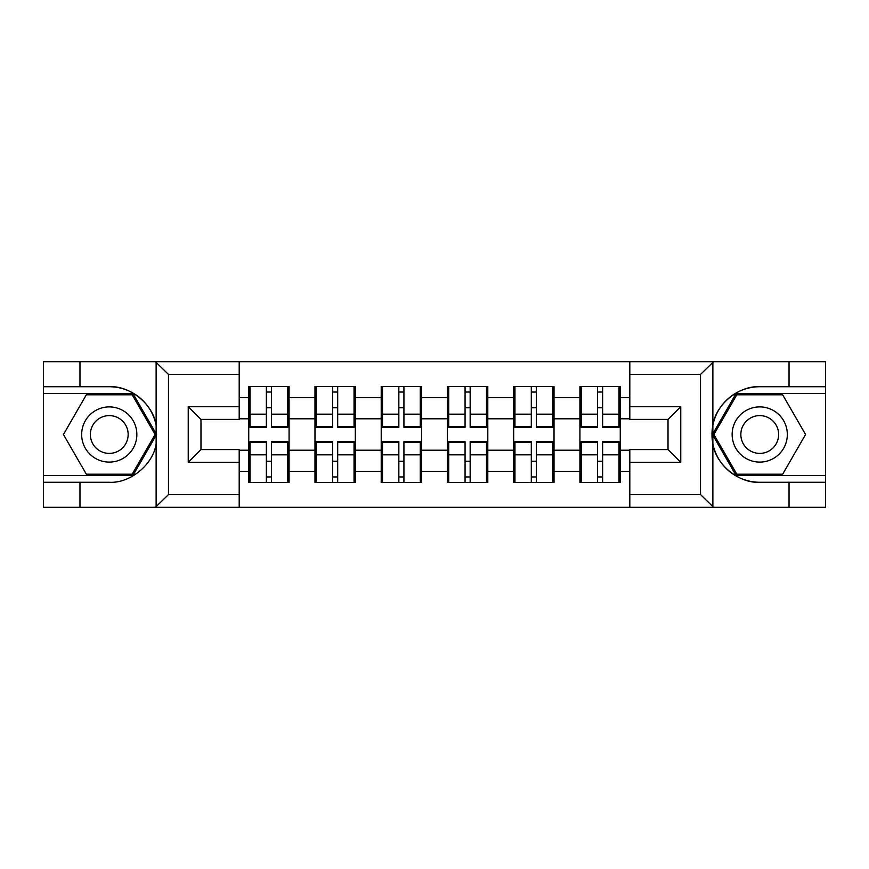 <?xml version="1.0" encoding="UTF-8"?>
<svg xmlns="http://www.w3.org/2000/svg" width="869" height="869" viewBox="0 0 869 869"><rect width="100%" height="100%" fill="white"/><g stroke="black" fill="none" stroke-linecap="round" stroke-linejoin="round"><path stroke-width="1.3" d="M699.024 507.322L825.55 507.322L825.55 393.527L736.086 393.527L712.428 434.5L736.086 475.473L825.55 475.473M239.192 507.322L629.808 507.322L629.808 449.577L668.022 449.577L668.022 419.423L629.808 419.423L629.808 361.678L239.192 361.678L239.192 419.423L200.978 419.423L200.978 449.577L239.192 449.577L239.192 507.322L155.377 507.322L168.488 494.58L239.192 494.58M155.377 507.322L43.45 507.322L43.45 482.262L79.97 482.262L79.97 507.322L169.976 507.322M620.26 461.461L618.989 461.461M581.198 461.461L579.927 461.461M579.927 407.539L581.198 407.539M618.989 407.539L620.26 407.539M620.26 402.021L618.989 402.021M581.198 402.021L579.927 402.021M579.927 466.979L581.198 466.979M618.989 466.979L620.26 466.979M554.02 461.461L552.749 461.461M514.959 461.461L513.688 461.461M513.688 407.539L514.959 407.539M552.749 407.539L554.02 407.539M554.02 402.021L552.749 402.021M514.959 402.021L513.688 402.021M513.688 466.979L514.959 466.979M552.749 466.979L554.02 466.979M487.791 461.461L486.51 461.461M448.719 461.461L447.448 461.461M447.448 407.539L448.719 407.539M486.51 407.539L487.791 407.539M487.791 402.021L486.51 402.021M448.719 402.021L447.448 402.021M447.448 466.979L448.719 466.979M486.51 466.979L487.791 466.979M421.552 461.461L420.281 461.461M382.49 461.461L381.209 461.461M381.209 407.539L382.49 407.539M420.281 407.539L421.552 407.539M421.552 402.021L420.281 402.021M382.49 402.021L381.209 402.021M381.209 466.979L382.49 466.979M420.281 466.979L421.552 466.979M355.312 461.461L354.041 461.461M316.251 461.461L314.98 461.461M314.98 407.539L316.251 407.539M354.041 407.539L355.312 407.539M355.312 402.021L354.041 402.021M316.251 402.021L314.98 402.021M314.98 466.979L316.251 466.979M354.041 466.979L355.312 466.979M629.808 397.557L620.26 397.557L620.26 386.52L579.927 386.52L579.927 418.793L554.02 418.793L554.02 450.207L579.927 450.207L579.927 418.793M629.808 471.443L620.26 471.443L620.26 482.48L579.927 482.48L579.927 471.443L554.02 471.443L554.02 482.48L513.688 482.48L513.688 471.443L487.791 471.443L487.791 482.48L447.448 482.48L447.448 471.443L421.552 471.443L421.552 482.48L381.209 482.48L381.209 471.443L355.312 471.443L355.312 482.48L314.98 482.48L314.98 471.443L289.073 471.443L289.073 482.48L248.74 482.48L248.74 471.443L239.192 471.443M239.192 397.557L248.74 397.557L248.74 418.793L239.192 418.793M579.927 397.557L554.02 397.557L554.02 386.52L513.688 386.52L513.688 397.557L487.791 397.557L487.791 386.52L447.448 386.52L447.448 397.557L421.552 397.557L421.552 386.52L381.209 386.52L381.209 397.557L355.312 397.557L355.312 386.52L314.98 386.52L314.98 397.557L289.073 397.557L289.073 386.52L248.74 386.52L248.74 397.557M579.927 450.207L579.927 471.443M554.02 450.207L554.02 471.443M554.02 397.557L554.02 418.793M487.791 450.207L513.688 450.207L513.688 418.793L487.791 418.793L487.791 471.443M513.688 450.207L513.688 471.443M513.688 397.557L513.688 418.793M487.791 397.557L487.791 418.793M421.552 450.207L447.448 450.207L447.448 418.793L421.552 418.793L421.552 471.443M447.448 450.207L447.448 471.443M447.448 397.557L447.448 418.793M421.552 397.557L421.552 418.793M355.312 450.207L381.209 450.207L381.209 418.793L355.312 418.793L355.312 471.443M381.209 450.207L381.209 471.443M381.209 397.557L381.209 418.793M355.312 397.557L355.312 418.793M289.073 450.207L314.98 450.207L314.98 418.793L289.073 418.793L289.073 471.443M314.98 450.207L314.98 471.443M314.98 397.557L314.98 418.793M289.073 397.557L289.073 418.793M289.073 461.461L287.802 461.461M250.011 461.461L248.74 461.461M248.74 407.539L250.011 407.539M287.802 407.539L289.073 407.539M289.073 402.021L287.802 402.021M250.011 402.021L248.74 402.021M248.74 466.979L250.011 466.979M287.802 466.979L289.073 466.979M239.192 450.207L248.74 450.207L248.74 418.793M248.74 450.207L248.74 471.443M169.976 361.678L43.45 361.678L43.45 475.473L132.914 475.473L156.572 434.5L132.914 393.527L43.45 393.527M629.808 418.793L620.26 418.793L620.26 450.207L629.808 450.207M620.26 450.207L620.26 471.443M620.26 397.557L620.26 418.793M287.802 386.52L287.802 427.287L271.454 427.287L271.454 386.52M266.359 386.52L266.359 427.287L250.011 427.287L250.011 386.52M266.359 392.038L271.454 392.038M271.454 407.746L266.359 407.746M250.011 482.48L250.011 441.713L266.359 441.713L266.359 482.48M271.454 482.48L271.454 441.713L287.802 441.713L287.802 482.48M271.454 476.962L266.359 476.962M266.359 461.254L271.454 461.254M95.46 410.602A27.602 27.602 0 0 0 85.358 448.295A27.602 27.602 0 0 0 123.061 458.397A27.602 27.602 0 0 0 133.163 420.705A27.602 27.602 0 0 0 95.46 410.602M99.816 418.141A18.89 18.89 0 0 0 92.896 443.95A18.89 18.89 0 0 0 118.705 450.859A18.89 18.89 0 0 0 125.625 425.05A18.89 18.89 0 0 0 99.816 418.141M155.106 434.5L132.186 474.202L86.346 474.202L63.426 434.5L86.346 394.798L132.186 394.798L155.106 434.5M773.54 410.602A27.602 27.602 0 0 0 735.837 420.705A27.602 27.602 0 0 0 745.939 458.397A27.602 27.602 0 0 0 783.642 448.295A27.602 27.602 0 0 0 773.54 410.602M769.184 418.141A18.89 18.89 0 0 0 743.375 425.05A18.89 18.89 0 0 0 750.295 450.859A18.89 18.89 0 0 0 776.104 443.95A18.89 18.89 0 0 0 769.184 418.141M782.654 474.202L736.814 474.202L713.894 434.5L736.814 394.798L782.654 394.798L805.574 434.5L782.654 474.202M79.97 482.262L109.266 482.262C130.078 483.588 153.389 464.415 156.127 443.744L156.127 425.256C153.389 404.585 130.078 385.412 109.266 386.738L43.45 386.738M43.45 482.262L43.45 475.473M239.192 374.42L168.488 374.42L155.377 361.678L79.97 361.678L79.97 386.738M155.377 361.678L239.192 361.678M109.266 386.738A47.762 47.762 0 0 1 156.127 425.256L156.127 362.058M200.978 419.423L188.236 406.692L239.192 406.692M239.192 462.308L188.236 462.308L200.978 449.577M629.808 361.678L713.623 361.678L700.512 374.42L629.808 374.42M789.03 386.738L789.03 361.678L825.55 361.678L825.55 386.738L759.734 386.738C738.922 385.412 715.611 404.585 712.873 425.256L712.873 443.744C715.611 464.415 738.922 483.588 759.734 482.262L825.55 482.262M713.623 361.678L789.03 361.678M825.55 386.738L825.55 393.527M629.808 494.58L700.512 494.58L713.623 507.322L789.03 507.322L789.03 482.262M713.623 507.322L629.808 507.322M759.734 482.262A47.762 47.762 0 0 1 711.972 434.5A47.762 47.762 0 0 1 759.734 386.738M668.022 449.577L680.764 462.308L629.808 462.308M629.808 406.692L680.764 406.692L668.022 419.423M354.041 386.52L354.041 427.287L337.693 427.287L337.693 386.52M332.599 386.52L332.599 427.287L316.251 427.287L316.251 386.52M332.599 392.038L337.693 392.038M337.693 407.746L332.599 407.746M420.281 386.52L420.281 427.287L403.933 427.287L403.933 386.52M398.838 386.52L398.838 427.287L382.49 427.287L382.49 386.52M398.838 392.038L403.933 392.038M403.933 407.746L398.838 407.746M486.51 386.52L486.51 427.287L470.162 427.287L470.162 386.52M465.067 386.52L465.067 427.287L448.719 427.287L448.719 386.52M465.067 392.038L470.162 392.038M470.162 407.746L465.067 407.746M552.749 386.52L552.749 427.287L536.401 427.287L536.401 386.52M531.307 386.52L531.307 427.287L514.959 427.287L514.959 386.52M531.307 392.038L536.401 392.038M536.401 407.746L531.307 407.746M618.989 386.52L618.989 427.287L602.641 427.287L602.641 386.52M597.546 386.52L597.546 427.287L581.198 427.287L581.198 386.52M597.546 392.038L602.641 392.038M602.641 407.746L597.546 407.746M316.251 482.48L316.251 441.713L332.599 441.713L332.599 482.48M337.693 482.48L337.693 441.713L354.041 441.713L354.041 482.48M337.693 476.962L332.599 476.962M332.599 461.254L337.693 461.254M382.49 482.48L382.49 441.713L398.838 441.713L398.838 482.48M403.933 482.48L403.933 441.713L420.281 441.713L420.281 482.48M403.933 476.962L398.838 476.962M398.838 461.254L403.933 461.254M448.719 482.48L448.719 441.713L465.067 441.713L465.067 482.48M470.162 482.48L470.162 441.713L486.51 441.713L486.51 482.48M470.162 476.962L465.067 476.962M465.067 461.254L470.162 461.254M514.959 482.48L514.959 441.713L531.307 441.713L531.307 482.48M536.401 482.48L536.401 441.713L552.749 441.713L552.749 482.48M536.401 476.962L531.307 476.962M531.307 461.254L536.401 461.254M581.198 482.48L581.198 441.713L597.546 441.713L597.546 482.48M602.641 482.48L602.641 441.713L618.989 441.713L618.989 482.48M602.641 476.962L597.546 476.962M597.546 461.254L602.641 461.254M266.359 414.187L250.011 414.187M266.359 426.744L250.011 426.744M287.802 414.187L271.454 414.187M287.802 426.744L271.454 426.744M271.454 454.813L287.802 454.813M271.454 442.256L287.802 442.256M250.011 454.813L266.359 454.813M250.011 442.256L266.359 442.256M156.127 506.942L156.127 443.744M168.488 374.42L168.488 494.58M188.236 462.308L188.236 406.692M712.873 362.058L712.873 425.256M712.873 443.744L712.873 506.942M700.512 494.58L700.512 374.42M680.764 406.692L680.764 462.308M332.599 414.187L316.251 414.187M332.599 426.744L316.251 426.744M354.041 414.187L337.693 414.187M354.041 426.744L337.693 426.744M398.838 414.187L382.49 414.187M398.838 426.744L382.49 426.744M420.281 414.187L403.933 414.187M420.281 426.744L403.933 426.744M465.067 414.187L448.719 414.187M465.067 426.744L448.719 426.744M486.51 414.187L470.162 414.187M486.51 426.744L470.162 426.744M531.307 414.187L514.959 414.187M531.307 426.744L514.959 426.744M552.749 414.187L536.401 414.187M552.749 426.744L536.401 426.744M597.546 414.187L581.198 414.187M597.546 426.744L581.198 426.744M618.989 414.187L602.641 414.187M618.989 426.744L602.641 426.744M337.693 454.813L354.041 454.813M337.693 442.256L354.041 442.256M316.251 454.813L332.599 454.813M316.251 442.256L332.599 442.256M403.933 454.813L420.281 454.813M403.933 442.256L420.281 442.256M382.49 454.813L398.838 454.813M382.49 442.256L398.838 442.256M470.162 454.813L486.51 454.813M470.162 442.256L486.51 442.256M448.719 454.813L465.067 454.813M448.719 442.256L465.067 442.256M536.401 454.813L552.749 454.813M536.401 442.256L552.749 442.256M514.959 454.813L531.307 454.813M514.959 442.256L531.307 442.256M602.641 454.813L618.989 454.813M602.641 442.256L618.989 442.256M581.198 454.813L597.546 454.813M581.198 442.256L597.546 442.256"/></g></svg>
